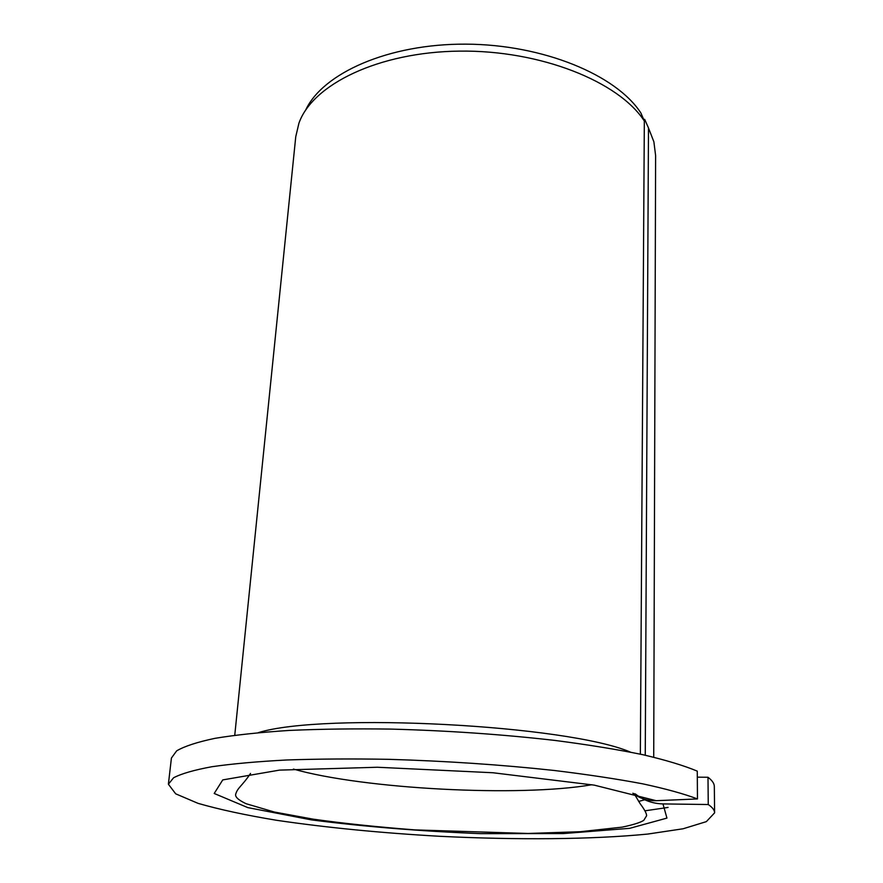 <?xml version="1.0" encoding="UTF-8"?>
<svg xmlns="http://www.w3.org/2000/svg" width="883" height="883" viewBox="0 0 883 883"><rect width="100%" height="100%" fill="white"/><g stroke="black" fill="none" stroke-linecap="round" stroke-linejoin="round"><path stroke-width="1.32" d="M635.285 793.872C643.343 800.296 652.57 803.64 662.967 803.916L666.941 818.1L629.667 828.331L563.376 833.563L480.672 833.651C421.136 831.278 364.778 826.709 311.6 819.921L247.792 807.603L214.205 793.475L222.748 779.91L279.492 770.119L377.35 767.25L492.902 772.746L594.226 785.13L656.212 800.693C647.515 800.958 639.734 798.464 632.857 793.232M697.316 777.172L707.989 777.261L708.254 804.523L662.967 803.916M645.252 755.23L648.486 127.969L644.689 119.382L648.586 128.156M643.674 119.481L644.689 119.382M707.989 777.261C712.206 780.462 714.314 783.53 714.325 786.466L714.612 812.846L706.334 821.643L683.1 828.773L647.769 834.06C592.173 839.545 516.511 840.086 439.524 836.278C380.794 832.945 326.478 827.614 276.589 820.285C245.54 815.141 219.359 809.501 198.057 803.353L175.695 793.828L168.388 784.214L173.587 777.768C181.445 773.663 194.216 769.987 211.931 766.72C232.45 763.773 257.372 761.532 286.688 759.987C318.167 758.905 352.251 758.685 388.95 759.336C446.136 761.025 501.257 764.744 554.314 770.484C587.581 774.534 617.074 778.994 642.791 783.85C665.87 788.828 684.104 793.861 697.471 798.938L697.272 771.135C683.994 765.583 665.881 760.108 642.956 754.722C617.416 749.49 588.133 744.733 555.109 740.451C502.438 734.402 447.703 730.616 390.926 729.093C354.48 728.585 320.606 729.038 289.326 730.429C260.176 732.316 235.386 734.954 214.955 738.343C197.306 742.073 184.558 746.234 176.688 750.826L171.423 758.022L168.388 784.214M668.067 807.437L644.921 810.815M708.254 804.523C712.482 807.415 714.612 810.197 714.612 812.846M697.471 798.938L656.212 800.693M640.352 754.159L644.336 121.026L640.948 113.112C616.544 75.121 543.31 44.459 465.915 44.15C388.487 43.675 322.637 73.223 305.617 110.187M648.486 127.969L653.884 141.81L655.616 155.551L653.718 757.195M234.757 735.241L295.761 136.688L298.929 123.201C312.461 84.514 378.575 51.954 459.624 51.115C540.617 50.066 618.795 81.6 644.336 121.026M591.864 784.733C519.8 797.294 363.763 789.115 293.399 769.082M258.377 732.636C323.951 712.195 567.427 724.954 630.506 752.139M634.049 793.541L640.296 803.927C644.48 809.468 646.577 813.398 646.621 815.726L643.762 820.362C640.385 822.548 633.199 824.81 622.206 827.128L580.407 831.709L528.089 833.464L415.165 829.91C377.229 826.996 343.167 823.398 312.979 819.126L274.359 812.029L246.103 803.718C238.388 800.064 234.922 796.885 235.706 794.192C237.538 787.625 242.13 786.069 250.529 773.442M644.756 799.777L638.63 801.444"/></g></svg>
